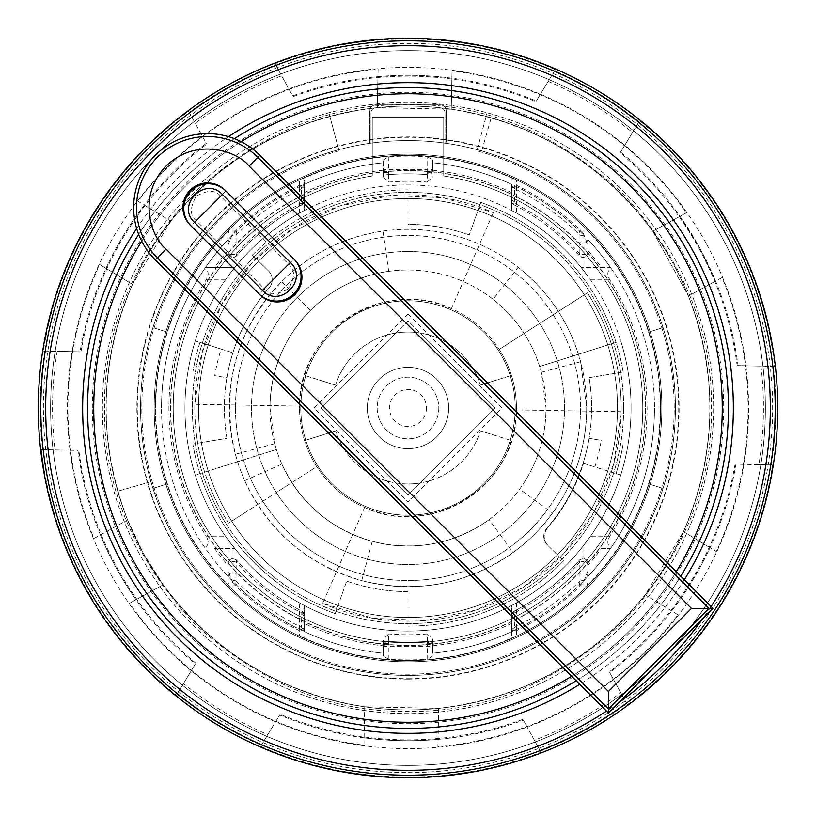 <?xml version="1.0" encoding="UTF-8"?>
<svg xmlns="http://www.w3.org/2000/svg" width="816" height="816" viewBox="0 0 816 816"><rect width="100%" height="100%" fill="white"/><g stroke="black" fill="none" stroke-linecap="round" stroke-linejoin="round"><path stroke-width="0.61" stroke-dasharray="4.08 3.06" d="M408 50.612A357.388 357.388 0 0 0 50.612 408A357.388 357.388 0 0 0 408 765.388A357.388 357.388 0 0 0 765.388 408A357.388 357.388 0 0 0 408 50.612A357.388 357.388 0 0 0 50.612 408A357.388 357.388 0 0 0 408 765.388A357.388 357.388 0 0 0 765.388 408A357.388 357.388 0 0 0 408 50.612M369.801 143.32L369.801 110.996A6.161 6.161 0 0 1 375.962 104.836L440.038 104.836A6.161 6.161 0 0 1 446.199 110.996L446.199 143.32A267.424 267.424 0 0 1 632.941 552.616A267.424 267.424 0 0 1 183.059 552.616A267.424 267.424 0 0 1 369.801 143.32L369.801 110.996A6.161 6.161 0 0 1 375.962 104.836L440.038 104.836A6.161 6.161 0 0 1 446.199 110.996L446.199 143.32A267.424 267.424 0 0 1 632.941 552.616A267.424 267.424 0 0 1 183.059 552.616A267.424 267.424 0 0 1 369.801 143.32M154.163 408A253.837 253.837 0 0 0 408 661.837A253.837 253.837 0 0 0 661.837 408A253.837 253.837 0 0 0 408 154.163A253.837 253.837 0 0 0 154.163 408A253.837 253.837 0 0 0 408 661.837A253.837 253.837 0 0 0 661.837 408A253.837 253.837 0 0 0 408 154.163A253.837 253.837 0 0 0 154.163 408M638.969 121.798A367.771 367.771 0 0 0 554.635 70.727L555.308 69.625A369.046 369.046 0 0 0 275.002 63.75L275.624 64.882A367.771 367.771 0 0 0 189.23 112.373L188.608 111.241A369.046 369.046 0 0 0 43.37 351.053L44.666 351.074A367.771 367.771 0 0 0 42.595 449.647L41.3 449.616A369.046 369.046 0 0 0 176.368 695.303L183.478 683.563C209.222 704.494 237.323 721.517 267.811 734.635L279.694 715A332.734 332.734 0 0 0 523.331 720.11L534.378 740.224C565.386 728.402 594.181 712.572 620.772 692.723L609.725 672.619A332.734 332.734 0 0 0 735.961 464.182L758.9 464.661C764.164 431.899 764.857 399.044 760.971 366.098L774.7 366.384A369.046 369.046 0 0 0 639.632 120.697L632.522 132.437C606.778 111.506 578.677 94.483 548.189 81.365L536.306 101A332.734 332.734 0 0 0 292.669 95.89L281.622 75.776C250.614 87.598 221.819 103.428 195.228 123.277L206.275 143.381A332.734 332.734 0 0 0 80.039 351.818L57.1 351.339C51.836 384.101 51.143 416.956 55.029 449.902L77.969 450.391A332.734 332.734 0 0 0 195.371 663.928L183.478 683.563M774.7 366.384L738.031 365.609A332.734 332.734 0 0 0 699.577 247.707L715.591 281.102L688.398 296.045A301.93 301.93 0 0 1 683.461 531.614L716.315 551.504A340.068 340.068 0 0 0 722.058 277.542L715.591 281.102M738.031 365.609L737.154 365.599A331.877 331.877 0 0 0 620.18 152.816L632.522 132.437M451.891 78.173L451.248 109.181A301.93 301.93 0 0 1 652.78 231.244L686.429 212.752A340.068 340.068 0 0 0 452.044 70.798L451.891 78.173A332.734 332.734 0 0 0 377.971 76.622L378.124 69.248A340.068 340.068 0 0 0 137.996 201.246L144.31 205.071A332.734 332.734 0 0 0 105.998 268.321L99.685 264.496A340.068 340.068 0 0 0 93.942 538.458L100.409 534.898A332.734 332.734 0 0 0 136.037 599.699L129.571 603.248A340.068 340.068 0 0 0 363.956 745.202L364.109 737.827A332.734 332.734 0 0 0 438.029 739.378L437.876 746.752A340.068 340.068 0 0 0 678.004 614.754L671.69 610.929A332.734 332.734 0 0 0 710.002 547.679L716.315 551.504M706.472 243.923A340.598 340.598 0 0 1 572.077 706.472A340.598 340.598 0 0 1 109.528 572.077A340.598 340.598 0 0 1 243.923 109.528A340.598 340.598 0 0 1 706.472 243.923M364.109 737.827L364.752 706.819A301.93 301.93 0 0 1 163.22 584.756L143.412 553.452A301.93 301.93 0 0 0 163.22 584.756L129.571 603.248M177.031 694.202A367.771 367.771 0 0 0 261.365 745.273L260.692 746.375A369.046 369.046 0 0 0 540.998 752.25L534.378 740.224M540.376 751.118A367.771 367.771 0 0 0 626.77 703.627L627.392 704.759A369.046 369.046 0 0 0 772.63 464.947L758.9 464.661M679.963 216.301L699.577 247.707A332.734 332.734 0 0 0 620.629 152.072L639.632 120.697M737.154 365.599L760.971 366.098M772.63 464.947L735.961 464.182M627.392 704.759L609.725 672.619M626.77 703.627L620.772 692.723M540.998 752.25L523.331 720.11M260.692 746.375L279.694 715M261.365 745.273L267.811 734.635M176.368 695.303L195.371 663.928M41.3 449.616L77.969 450.391M42.595 449.647L55.029 449.902M44.666 351.074L57.1 351.339M43.37 351.053L80.039 351.818M188.608 111.241L206.275 143.381M189.23 112.373L195.228 123.277M275.624 64.882L281.622 75.776M275.002 63.75L292.669 95.89M555.308 69.625L536.306 101M554.635 70.727L548.189 81.365M620.629 152.072L620.18 152.816M293.097 96.655A331.877 331.877 0 0 1 535.857 101.735M735.094 464.161A331.877 331.877 0 0 1 609.297 671.854M522.903 719.345A331.877 331.877 0 0 1 280.143 714.265M195.82 663.184A331.877 331.877 0 0 1 78.846 450.401M80.906 351.839A331.877 331.877 0 0 1 206.703 144.146M722.058 277.542L688.398 296.045L652.78 231.244L686.429 212.752M710.002 547.679L683.461 531.614C716.856 453.757 718.508 375.238 688.398 296.045L652.78 231.244C602.055 163.394 534.878 122.706 451.248 109.181A301.93 301.93 0 0 0 377.318 107.63L378.124 69.248M671.69 610.929L645.16 594.854A301.93 301.93 0 0 0 683.461 531.614L645.16 594.854A301.93 301.93 0 0 1 438.682 708.37L437.876 746.752M678.004 614.754L645.16 594.854C591.631 660.521 522.801 698.363 438.682 708.37L364.752 706.819A301.93 301.93 0 0 0 438.682 708.37L438.029 739.378M363.956 745.202L364.752 706.819C281.122 693.294 213.945 652.606 163.22 584.756L136.037 599.699M100.409 534.898L127.602 519.955A301.93 301.93 0 0 0 143.412 553.452L127.602 519.955A301.93 301.93 0 0 1 132.539 284.386L99.685 264.496M93.942 538.458L127.602 519.955C97.492 440.762 99.144 362.243 132.539 284.386L170.84 221.146A301.93 301.93 0 0 0 132.539 284.386L105.998 268.321M144.31 205.071L170.84 221.146A301.93 301.93 0 0 1 377.318 107.63C293.199 117.637 224.369 155.479 170.84 221.146L137.996 201.246M377.971 76.622L377.318 107.63L451.248 109.181L452.044 70.798M104.54 408C103.601 330.235 133.222 258.713 193.423 193.423C258.703 133.232 330.225 103.601 408 104.54C485.765 103.601 557.287 133.222 622.577 193.423C682.768 258.703 712.399 330.225 711.46 408C712.399 485.765 682.778 557.287 622.577 622.577C557.297 682.768 485.775 712.399 408 711.46C330.235 712.399 258.713 682.778 193.423 622.577C133.232 557.297 103.601 485.775 104.54 408M233.009 590.213L233.009 583.307L228.072 570.996L228.072 582.155L229.561 586.837L233.009 590.213A252.634 252.634 0 0 0 299.554 636.174L302.991 637.775A252.634 252.634 0 0 0 513.009 637.775L516.446 636.174A252.634 252.634 0 0 0 582.991 590.213L586.439 586.837A252.634 252.634 0 0 0 586.439 229.163L582.991 225.787A252.634 252.634 0 0 0 516.446 179.826L513.009 178.225A252.634 252.634 0 0 0 302.991 178.225L299.554 179.826A252.634 252.634 0 0 0 233.009 225.787L229.561 229.163A252.634 252.634 0 0 0 155.366 408A252.634 252.634 0 0 1 648.944 332.03A252.634 252.634 0 0 1 408 660.634A252.634 252.634 0 0 1 155.366 408A252.634 252.634 0 0 0 229.561 586.837M228.072 582.155L228.072 576.453A246.473 246.473 0 0 1 161.527 408A246.473 246.473 0 0 0 204.775 547.465L205.489 548.485A246.473 246.473 0 0 0 228.072 576.453L236.436 584.96L236.018 580.839A243.831 243.831 0 0 0 301.42 627.3L301.838 611.153A229.214 229.214 0 0 1 236.691 560.296L236.181 562.204A230.867 230.867 0 0 0 301.522 612.847L304.48 616.641L304.48 615.519A4.927 4.927 0 0 0 301.838 611.153A229.214 229.214 0 0 1 236.691 560.296A4.927 4.927 0 0 0 228.072 563.57L228.072 565.06C229.204 561.541 231.907 560.592 236.181 562.204L236.018 580.839L231.652 580.196M586.439 586.837L586.908 585.857A252.266 252.266 0 0 0 586.908 230.143L587.928 233.845L587.928 239.547A246.473 246.473 0 0 1 654.473 408A246.473 246.473 0 0 0 611.225 268.535C607.257 270.637 606.798 274.4 609.817 279.837A239.078 239.078 0 0 1 609.817 536.163C606.798 541.6 607.267 545.363 611.225 547.465A246.473 246.473 0 0 0 654.473 408A246.473 246.473 0 0 1 587.928 576.453L582.991 581.563A246.473 246.473 0 0 1 516.446 629.33L511.52 631.676L514.58 627.3L514.478 612.847A230.867 230.867 0 0 0 579.819 562.204L579.309 560.296A229.214 229.214 0 0 1 514.162 611.153L514.478 612.847L511.52 616.641L514.162 611.153A4.927 4.927 0 0 0 511.52 615.519L511.52 623.506A239.078 239.078 0 0 1 432.643 645.803L432.643 639.163L427.319 633.93L427.309 641.356A234.151 234.151 0 0 1 388.691 641.356A4.927 4.927 0 0 0 383.357 646.262L383.357 655.962L383.357 639.163L383.357 646.262L388.661 641.345L388.681 633.93L383.357 639.163M383.357 160.038L388.283 156.876A251.899 251.899 0 0 1 427.717 156.876L427.717 169.738L383.357 169.738L383.357 160.038L383.357 176.837L383.357 169.738L388.691 174.644A234.151 234.151 0 0 1 427.309 174.644A4.927 4.927 0 0 0 432.643 169.738L432.643 160.038L432.643 169.738L427.717 169.738L427.309 174.644L432.643 169.738M388.283 156.876L388.691 174.644A234.151 234.151 0 0 1 427.309 174.644A234.151 234.151 0 0 0 388.691 174.644A4.927 4.927 0 0 1 383.357 169.738M511.52 623.506L511.52 631.676A246.473 246.473 0 0 1 432.643 653.239L432.643 646.262L388.283 646.262L388.661 641.345M427.339 641.345L432.643 646.262A4.927 4.927 0 0 0 427.309 641.356A234.151 234.151 0 0 1 388.691 641.356A234.151 234.151 0 0 0 427.309 641.356L427.717 659.124A251.899 251.899 0 0 1 388.283 659.124L383.357 655.962M408 772.619A364.619 364.619 0 0 0 772.619 408A364.619 364.619 0 0 0 408 43.381A364.619 364.619 0 0 0 43.381 408A364.619 364.619 0 0 0 408 772.619M711.083 606.523A362.314 362.314 0 0 1 702.821 618.589M618.589 702.821A362.314 362.314 0 0 1 606.523 711.083M408 87.587A320.413 320.413 0 0 0 87.587 408A320.413 320.413 0 0 0 408 728.413A320.413 320.413 0 0 0 728.413 408A320.413 320.413 0 0 0 408 87.587A320.413 320.413 0 0 0 87.587 408A320.413 320.413 0 0 0 408 728.413A320.413 320.413 0 0 0 728.413 408A320.413 320.413 0 0 0 408 87.587M136.66 228.5A325.339 325.339 0 0 1 228.5 136.66M234.416 138.679A320.413 320.413 0 0 0 138.679 234.416M722.252 408A314.252 314.252 0 0 0 408 93.748A314.252 314.252 0 0 0 93.748 408A314.252 314.252 0 0 0 408 722.252A314.252 314.252 0 0 0 722.252 408M241.159 141.698A314.252 314.252 0 0 0 141.698 241.159M408 678.718A270.718 270.718 0 0 0 678.718 408A270.718 270.718 0 0 0 408 137.282A270.718 270.718 0 0 0 137.282 408A270.718 270.718 0 0 0 408 678.718M408 679.116A271.116 271.116 0 0 0 679.116 408A271.116 271.116 0 0 0 408 136.884A271.116 271.116 0 0 0 136.884 408A271.116 271.116 0 0 0 408 679.116M408 102.377A305.623 305.623 0 0 0 104.989 447.892A305.623 305.623 0 0 0 711.011 447.892A305.623 305.623 0 0 0 408 102.377A305.623 305.623 0 0 0 102.377 408A305.623 305.623 0 0 0 408 713.623A305.623 305.623 0 0 0 713.623 408A305.623 305.623 0 0 0 408 102.377M259.865 294.719A24.643 24.643 0 0 0 301.94 277.287A24.643 24.643 0 0 0 294.719 259.865M709.93 408A301.93 301.93 0 0 0 408 106.07A301.93 301.93 0 0 0 117.769 491.222L150.94 481.715A267.424 267.424 0 0 1 408 140.576A267.424 267.424 0 0 1 675.424 408A267.424 267.424 0 0 1 150.94 481.715L117.769 491.222A301.93 301.93 0 0 0 709.93 408A301.93 301.93 0 0 0 491.222 117.769A301.93 301.93 0 0 0 106.07 408A301.93 301.93 0 0 0 408 709.93A301.93 301.93 0 0 0 709.93 408M675.424 408A267.424 267.424 0 0 1 408 675.424A267.424 267.424 0 0 1 140.576 408A267.424 267.424 0 0 1 481.715 150.94L491.222 117.769L481.715 150.94A267.424 267.424 0 0 1 675.424 408M617.498 408A209.498 209.498 0 0 0 408 198.502A209.498 209.498 0 0 0 198.502 408A209.498 209.498 0 0 0 408 617.498A209.498 209.498 0 0 0 617.498 408A209.498 209.498 0 0 0 408 198.502A209.498 209.498 0 0 0 198.502 408A209.498 209.498 0 0 0 408 617.498A209.498 209.498 0 0 0 617.498 408M408 251.491A156.509 156.509 0 0 0 251.491 408A156.509 156.509 0 0 0 408 564.509A156.509 156.509 0 0 0 564.509 408A156.509 156.509 0 0 0 408 251.491A156.509 156.509 0 0 0 251.491 408A156.509 156.509 0 0 0 408 564.509A156.509 156.509 0 0 0 564.509 408A156.509 156.509 0 0 0 408 251.491M383.357 653.239A246.473 246.473 0 0 1 304.48 631.676L304.48 605.584L304.48 631.676L301.42 627.3L301.675 630.36A246.473 246.473 0 0 1 236.436 584.96A246.473 246.473 0 0 0 301.675 630.36L304.48 631.676A246.473 246.473 0 0 0 383.357 653.239A246.473 246.473 0 0 1 304.48 631.676L299.554 629.33A246.473 246.473 0 0 1 233.009 581.563L228.072 576.453L228.072 539.835A223.054 223.054 0 0 0 304.48 605.584L299.554 602.922A223.054 223.054 0 0 1 233.009 546.312L233.009 581.563M228.072 570.996L228.072 539.835L233.009 546.312M587.928 570.996L582.991 583.307A247.707 247.707 0 0 1 516.446 630.707L511.52 627.596L511.52 605.584A223.054 223.054 0 0 0 587.928 539.835L587.928 582.155L587.928 539.835L582.991 546.312A223.054 223.054 0 0 1 516.446 602.922L511.52 605.584L511.52 631.676L514.325 630.36L514.58 627.3A243.831 243.831 0 0 0 579.982 580.839L579.819 562.204C584.103 560.602 586.796 561.551 587.928 565.06L587.928 576.453L587.928 565.06M388.681 271.33L382.99 231.071C343.75 236.946 309.968 253.807 281.642 281.642C235.6 330.592 220.187 388.12 235.406 454.247L237.578 461.734A178.694 178.694 0 0 0 244.739 480.634C268.699 531.563 307.703 564.886 361.753 580.604C416.089 594.079 466.538 584.715 513.08 552.534A178.694 178.694 0 0 0 552.534 513.08L519.639 489.161C536.989 464.926 545.782 437.876 546.026 408L541.324 372.28C533.205 342.832 517.12 318.505 493.068 299.299A138.026 138.026 0 0 1 539.631 366.496A138.026 138.026 0 0 0 276.369 366.496A138.026 138.026 0 0 1 388.681 271.33C358.479 275.808 332.387 288.833 310.406 310.406C283.999 337.579 270.524 370.107 269.974 408A138.026 138.026 0 0 0 408 546.026A138.026 138.026 0 0 0 546.026 408A138.026 138.026 0 0 0 408 269.974A138.026 138.026 0 0 0 269.974 408L274.676 443.72L276.369 449.504L195.269 475.075A223.054 223.054 0 0 1 184.946 408A223.054 223.054 0 0 0 225.44 536.163L234.743 548.485A223.054 223.054 0 0 0 581.257 548.485L590.56 536.163A223.054 223.054 0 0 0 631.054 408A223.054 223.054 0 0 1 408 631.054A223.054 223.054 0 0 1 195.269 340.925L199.971 342.404A218.127 218.127 0 0 0 192.862 371.994A218.127 218.127 0 0 1 199.971 342.404L221.126 349.075A195.942 195.942 0 0 0 214.741 375.656L226.899 377.696A183.62 183.62 0 0 1 232.876 352.787L221.126 349.075M235.467 408A172.533 172.533 0 0 0 408 580.533A172.533 172.533 0 0 0 580.533 408A172.533 172.533 0 0 1 408 580.533A172.533 172.533 0 0 1 235.467 408A172.533 172.533 0 0 1 408 235.467A172.533 172.533 0 0 1 580.533 408A172.533 172.533 0 0 0 408 235.467A172.533 172.533 0 0 0 235.467 408M408 645.517A237.517 237.517 0 0 1 170.483 408A237.517 237.517 0 0 1 408 170.483A237.517 237.517 0 0 1 645.517 408A237.517 237.517 0 0 1 408 645.517M408 170.697A237.303 237.303 0 0 0 170.697 408A237.303 237.303 0 0 0 408 645.303A237.303 237.303 0 0 0 645.303 408A237.303 237.303 0 0 0 408 170.697M515.212 408A107.212 107.212 0 0 0 408 300.788A107.212 107.212 0 0 0 300.788 408A107.212 107.212 0 0 0 408 515.212A107.212 107.212 0 0 0 515.212 408A107.212 107.212 0 0 0 408 300.788A107.212 107.212 0 0 0 300.788 408A107.212 107.212 0 0 0 408 515.212A107.212 107.212 0 0 0 515.212 408M519.639 489.161A138.026 138.026 0 0 0 539.631 449.504A138.026 138.026 0 0 1 276.369 449.504L199.971 473.596A218.127 218.127 0 0 0 335.192 613.612A218.127 218.127 0 0 1 192.862 444.006A218.127 218.127 0 0 0 199.971 473.596L195.269 475.075A223.054 223.054 0 0 1 195.269 340.925L232.876 352.787A183.62 183.62 0 0 1 269.198 287.793A12.322 12.322 0 0 0 268.515 270.932L252.419 255.112L268.515 270.932A12.322 12.322 0 0 1 269.198 287.793A183.62 183.62 0 0 0 226.899 438.304L192.862 444.006L226.899 438.304A183.62 183.62 0 0 1 226.899 377.696L214.741 375.656M244.739 480.634L281.887 464.1C300.329 503.401 330.46 529.135 372.28 541.324L361.753 580.604A178.694 178.694 0 0 0 580.604 361.753C570.139 323.677 549.321 292.189 518.129 267.281L493.068 299.299M552.534 513.08C575.015 481.613 586.398 446.587 586.694 408L580.604 361.753A178.694 178.694 0 0 0 281.642 281.642A178.694 178.694 0 0 0 361.753 580.604M623.659 408A215.659 215.659 0 0 0 408 192.341A215.659 215.659 0 0 0 192.341 408A215.659 215.659 0 0 0 408 623.659A215.659 215.659 0 0 0 623.659 408A215.659 215.659 0 0 0 408 192.341A215.659 215.659 0 0 0 192.341 408A215.659 215.659 0 0 0 408 623.659A215.659 215.659 0 0 0 623.659 408M621.17 411.723A213.2 213.2 0 0 0 587.408 292.822L499.259 349.411A108.446 108.446 0 0 0 451.421 308.621C384.693 276.073 297.82 331.469 299.574 406.103L194.851 404.277L202.103 352.696L221.728 304.297L252.47 262.171L292.424 228.847L339.436 206.122L390.578 195.514L443.027 197.696L493.354 212.629A213.2 213.2 0 0 0 228.592 523.178L316.741 466.589A108.446 108.446 0 0 0 364.579 507.379C431.307 539.927 518.18 484.531 516.426 409.897A108.446 108.446 0 0 0 516.446 408A108.446 108.446 0 0 1 511.428 440.609L480.451 430.848A75.97 75.97 0 0 1 335.549 430.848A75.97 75.97 0 0 0 480.451 430.848L511.428 440.609A108.446 108.446 0 0 1 299.554 408A108.446 108.446 0 0 0 316.741 466.589L228.592 523.178A213.2 213.2 0 0 1 194.83 404.277M367.333 408A40.667 40.667 0 0 0 408 448.667A40.667 40.667 0 0 0 448.667 408A40.667 40.667 0 0 1 408 448.667A40.667 40.667 0 0 1 367.333 408A40.667 40.667 0 0 1 408 367.333A40.667 40.667 0 0 1 448.667 408A40.667 40.667 0 0 1 408 448.667A40.667 40.667 0 0 1 367.333 408A40.667 40.667 0 0 1 408 367.333A40.667 40.667 0 0 1 448.667 408A40.667 40.667 0 0 1 408 448.667A40.667 40.667 0 0 1 367.333 408A40.667 40.667 0 0 1 408 367.333A40.667 40.667 0 0 1 448.667 408A40.667 40.667 0 0 0 408 367.333A40.667 40.667 0 0 0 367.333 408M438.804 408A30.804 30.804 0 0 1 408 438.804A30.804 30.804 0 0 1 377.196 408A30.804 30.804 0 0 1 408 377.196A30.804 30.804 0 0 1 438.804 408A30.804 30.804 0 0 1 408 438.804A30.804 30.804 0 0 1 377.196 408A30.804 30.804 0 0 1 408 377.196A30.804 30.804 0 0 1 438.804 408M426.482 408A18.482 18.482 0 0 1 408 426.482A18.482 18.482 0 0 1 389.518 408A18.482 18.482 0 0 1 408 389.518A18.482 18.482 0 0 1 426.482 408M420.148 482.99L495.139 408L420.148 333.01A75.97 75.97 0 0 0 395.852 333.01L320.861 408L395.852 482.99A75.97 75.97 0 0 0 420.148 482.99A75.97 75.97 0 0 1 395.852 482.99L320.861 408L408 495.139L495.139 408L420.148 333.01A75.97 75.97 0 0 0 395.852 333.01L320.861 408L408 495.139L495.139 408L408 320.861L320.861 408L408 320.861L495.139 408L420.148 482.99M281.887 464.1A138.026 138.026 0 0 0 489.161 519.639L513.08 552.534M372.28 541.324C414.436 551.708 453.4 544.486 489.161 519.639M583.532 463.345L620.731 475.075A223.054 223.054 0 0 0 620.731 340.925A223.054 223.054 0 0 1 620.731 475.075L616.029 473.596A218.127 218.127 0 0 0 623.138 444.006A218.127 218.127 0 0 1 616.029 473.596L594.874 466.925A195.942 195.942 0 0 0 601.259 440.344L589.101 438.304A183.62 183.62 0 0 1 546.802 528.207L547.128 528.513A184.059 184.059 0 0 0 583.532 463.345L594.874 466.925M547.128 528.513C542.936 534.48 543.262 540.212 548.117 545.69L547.485 545.068C542.844 539.631 542.62 534.011 546.802 528.207A183.62 183.62 0 0 0 589.101 377.696L623.138 371.994A218.127 218.127 0 0 0 480.808 202.388L469.292 234.906L480.808 202.388A218.127 218.127 0 0 1 616.029 342.404L539.631 366.496L616.029 342.404A218.127 218.127 0 0 1 623.138 371.994L589.101 377.696A183.62 183.62 0 0 1 589.101 438.304L601.259 440.344M382.99 231.071A178.694 178.694 0 0 1 518.129 267.281M310.406 310.406L281.642 281.642M541.324 372.28L580.604 361.753M408 224.38L408 189.873L408 224.38A183.62 183.62 0 0 1 469.292 234.906A183.62 183.62 0 0 0 408 224.38M252.419 255.112A218.127 218.127 0 0 1 408 189.873A218.127 218.127 0 0 0 252.419 255.112M304.572 440.609L335.549 430.848L304.572 440.609M299.574 406.103A108.446 108.446 0 0 0 299.554 408A108.446 108.446 0 0 1 304.572 375.391L335.549 385.152A75.97 75.97 0 0 1 480.451 385.152L511.428 375.391L480.451 385.152A75.97 75.97 0 0 0 335.549 385.152L304.572 375.391A108.446 108.446 0 0 1 516.446 408A108.446 108.446 0 0 0 499.259 349.411L587.408 292.822A213.2 213.2 0 0 1 322.646 603.371L372.912 618.293L424.963 620.527L476.36 609.94L523.24 587.367L563.346 554.023L594.191 511.856L613.816 463.621L621.149 411.723L516.426 409.897M364.579 507.379L322.646 603.371M451.421 308.621L493.354 212.629M274.676 443.72L235.406 454.247M548.117 545.69L563.581 560.888A218.127 218.127 0 0 1 408 626.127L408 591.62A183.62 183.62 0 0 1 346.708 581.094A183.62 183.62 0 0 0 408 591.62L408 626.127A218.127 218.127 0 0 0 563.581 560.888L547.485 545.068A12.322 12.322 0 0 1 546.802 528.207M335.192 613.612L346.708 581.094L335.192 613.612M587.928 250.94L587.928 252.43C586.531 257.407 583.664 258.499 579.309 255.704L579.819 253.796A230.867 230.867 0 0 0 514.478 203.153L514.162 204.847A229.214 229.214 0 0 1 579.309 255.704A4.927 4.927 0 0 0 587.928 252.43L587.928 250.94C586.796 254.459 584.093 255.408 579.819 253.796L579.982 235.161A243.831 243.831 0 0 0 514.58 188.7L514.478 203.153L511.52 199.359L511.52 200.481A4.927 4.927 0 0 0 514.162 204.847L511.52 200.481L511.52 184.324L511.52 199.359M236.181 253.796L236.691 255.704A229.214 229.214 0 0 1 301.838 204.847L301.522 203.153A230.867 230.867 0 0 0 236.181 253.796C231.897 255.398 229.204 254.449 228.072 250.94L228.072 239.547L233.009 234.437A246.473 246.473 0 0 1 299.554 186.67L304.48 184.324L301.42 188.7L301.522 203.153L304.48 199.359L301.838 204.847A4.927 4.927 0 0 0 304.48 200.481L304.48 184.324L301.675 185.64L301.42 188.7A243.831 243.831 0 0 0 236.018 235.161L236.181 253.796M514.325 185.64L516.446 186.67A246.473 246.473 0 0 1 582.991 234.437L579.564 231.04A246.473 246.473 0 0 0 514.325 185.64L514.58 188.7L511.52 184.855M511.52 631.145L511.52 616.641M579.309 560.296C583.654 557.501 586.531 558.593 587.928 563.57A4.927 4.927 0 0 0 579.309 560.296A229.214 229.214 0 0 1 514.162 611.153M301.675 185.64A246.473 246.473 0 0 0 236.436 231.04L228.072 239.547L228.072 252.43C229.469 257.407 232.346 258.499 236.691 255.704C232.346 258.499 229.469 257.407 228.072 252.43A4.927 4.927 0 0 0 236.691 255.704A229.214 229.214 0 0 1 301.838 204.847M388.661 174.655L388.681 182.07A226.756 226.756 0 0 1 427.319 182.07L427.339 174.655M427.319 182.07L432.643 176.837M514.162 204.847A229.214 229.214 0 0 1 579.309 255.704M432.643 646.262L432.643 639.163M427.319 633.93A226.756 226.756 0 0 1 388.681 633.93M228.072 563.57C229.469 558.593 232.336 557.501 236.691 560.296C232.336 557.501 229.469 558.593 228.072 563.57L228.072 565.437A239.078 239.078 0 0 1 214.557 548.485L234.743 548.485L214.557 548.485M304.48 631.145L304.48 616.641M301.838 611.153L304.48 615.519L304.48 623.506A239.078 239.078 0 0 0 383.357 645.803M383.357 176.837L388.681 182.07M304.48 184.855L304.48 199.359M228.072 252.43L228.072 250.94M388.283 659.124L388.283 646.262L383.357 646.262M611.225 268.535L610.511 267.515L581.257 267.515L610.511 267.515A246.473 246.473 0 0 0 587.928 239.547L587.928 276.165L582.991 269.688L582.991 234.437M587.928 250.563A239.078 239.078 0 0 1 601.443 267.515M584.348 235.804L579.982 235.161L579.564 231.04M582.991 225.787L582.991 232.693L587.928 245.004L587.928 276.165A223.054 223.054 0 0 0 511.52 210.416L511.52 184.324A246.473 246.473 0 0 0 432.643 162.761A246.473 246.473 0 0 1 511.52 184.324L511.52 210.416L516.446 213.078A223.054 223.054 0 0 1 582.991 269.688M432.643 170.197A239.078 239.078 0 0 1 511.52 192.494M432.643 653.239A246.473 246.473 0 0 0 511.52 631.676A246.473 246.473 0 0 1 432.643 653.239L432.643 645.803M514.325 630.36A246.473 246.473 0 0 0 579.564 584.96L579.982 580.839L584.348 580.196L587.928 576.453A246.473 246.473 0 0 0 610.511 548.485L601.443 548.485A239.078 239.078 0 0 1 587.928 565.437M579.564 584.96L584.348 580.196M601.443 548.485L610.511 548.485L611.225 547.465M228.072 250.563A239.078 239.078 0 0 0 214.557 267.515L234.743 267.515L225.44 279.837A223.054 223.054 0 0 0 184.946 408A223.054 223.054 0 0 1 408 184.946A223.054 223.054 0 0 1 631.054 408A223.054 223.054 0 0 0 590.56 279.837L581.257 267.515A223.054 223.054 0 0 0 234.743 267.515L205.489 267.515L204.775 268.535C208.743 270.637 209.202 274.4 206.183 279.837A239.078 239.078 0 0 0 206.183 536.163L225.44 536.163M383.357 170.197A239.078 239.078 0 0 0 304.48 192.494M228.072 245.004L233.009 232.693A247.707 247.707 0 0 1 299.554 185.293L304.48 188.404L304.48 210.416A223.054 223.054 0 0 0 228.072 276.165L228.072 233.845L228.072 276.165L233.009 269.688A223.054 223.054 0 0 1 299.554 213.078L304.48 210.416L304.48 179.999L302.991 178.225M204.775 547.465C208.743 545.363 209.202 541.6 206.183 536.163M204.775 268.535A246.473 246.473 0 0 0 161.527 408A246.473 246.473 0 0 1 228.072 239.547A246.473 246.473 0 0 0 205.489 267.515L214.557 267.515M304.48 631.676L304.48 623.506M383.357 162.761A246.473 246.473 0 0 0 304.48 184.324A246.473 246.473 0 0 1 383.357 162.761A246.473 246.473 0 0 0 304.48 184.324M236.436 231.04L236.018 235.161L231.652 235.804M432.643 655.962L427.717 659.124M587.928 245.004L587.928 233.845M427.717 156.876L432.643 160.038M444.975 112.73A4.927 4.927 0 0 0 440.569 107.834A4.927 4.927 0 0 1 444.975 112.73L444.975 143.147A267.424 267.424 0 0 0 371.025 143.147L371.025 112.73A4.927 4.927 0 0 1 375.431 107.834A4.927 4.927 0 0 0 371.025 112.73L371.025 143.147A267.424 267.424 0 0 1 444.975 143.147L444.975 112.73M375.431 107.834A301.93 301.93 0 0 1 440.569 107.834A301.93 301.93 0 0 0 375.431 107.834M233.009 583.307A247.707 247.707 0 0 0 299.554 630.707L299.554 636.174M304.48 627.596L299.554 630.707M511.52 631.676L511.52 636.001L513.009 637.775M302.991 637.775L304.48 636.001M511.52 627.596L511.52 636.001M586.908 585.857L587.928 582.155M582.991 232.693A247.707 247.707 0 0 0 516.446 185.293L516.446 179.826M511.52 188.404L516.446 185.293M513.009 178.225L511.52 179.999M304.48 188.404L304.48 179.999M229.561 229.163L228.072 233.845M443.741 175.97L443.741 117.167L372.259 117.167L372.259 175.97A234.763 234.763 0 0 0 210.926 535.582A234.763 234.763 0 0 0 605.074 535.582A234.763 234.763 0 0 0 443.741 175.97A234.763 234.763 0 0 1 605.074 535.582A234.763 234.763 0 0 1 210.926 535.582A234.763 234.763 0 0 1 372.259 175.97L372.259 117.167L443.741 117.167L443.741 175.97M586.908 230.143L586.439 229.163M648.944 332.03L663.041 327.583A267.424 267.424 0 0 0 152.959 327.583L167.056 332.03L152.959 327.583A267.424 267.424 0 0 1 663.041 327.583L648.944 332.03M152.959 488.417L167.056 483.97L152.959 488.417A267.424 267.424 0 0 0 663.041 488.417L648.944 483.97L663.041 488.417A267.424 267.424 0 0 1 152.959 488.417M264.221 288.619C269.29 295.076 277.43 295.076 288.619 288.619C295.076 277.43 295.076 269.29 288.619 264.221L220.646 196.248C215.577 189.791 207.437 189.791 196.248 196.248C189.791 207.437 189.791 215.577 196.248 220.646L264.221 288.619L258.988 293.842L191.015 225.879A24.643 24.643 0 0 1 191.015 191.015A24.643 24.643 0 0 1 225.879 191.015L293.842 258.988A24.643 24.643 0 0 1 285.845 299.186A24.643 24.643 0 0 1 258.988 293.842A24.643 24.643 0 0 0 301.063 276.42M339.109 150.878A266.189 266.189 0 0 0 189.955 560.684A266.189 266.189 0 0 0 626.045 560.684A266.189 266.189 0 0 0 476.891 150.878L487.101 112.792L476.891 150.878A266.189 266.189 0 0 1 626.045 560.684A266.189 266.189 0 0 1 189.955 560.684A266.189 266.189 0 0 1 339.109 150.878L328.899 112.792L339.109 150.878M225.002 190.148A24.643 24.643 0 0 0 190.148 190.148A24.643 24.643 0 0 0 190.148 225.002M571.69 676.26A314.252 314.252 0 0 0 676.26 571.69M684.318 579.748A325.339 325.339 0 0 1 579.748 684.318M576.167 680.738A320.413 320.413 0 0 0 680.738 576.167M408 313.885L502.115 408L408 502.115L313.885 408L408 313.885L408 320.861M502.115 408L495.139 408M408 495.139L408 502.115M313.885 408L320.861 408M771.334 464.926A367.771 367.771 0 0 0 773.405 366.353M92.31 408A315.69 315.69 0 0 1 408 92.31A315.69 315.69 0 0 1 723.69 408A315.69 315.69 0 0 1 408 723.69A315.69 315.69 0 0 1 92.31 408M229.092 230.143A252.266 252.266 0 0 0 229.092 585.857M432.133 171.931A4.927 2.152 26.4 0 1 430.399 172.655A4.927 2.152 -153.6 0 1 427.533 172.013M388.467 172.013A4.927 2.152 -26.4 0 1 385.601 172.655A4.927 2.152 153.6 0 1 383.867 171.931M388.467 643.987A4.927 2.152 26.4 0 0 385.601 643.345A4.927 2.152 -153.6 0 0 383.867 644.069M432.133 644.069A4.927 2.152 -26.4 0 0 430.399 643.345A4.927 2.152 153.6 0 0 427.533 643.987M587.928 239.547C586.847 243.066 584.174 244.055 579.921 242.515M579.921 573.485C584.164 571.945 586.837 572.934 587.928 576.453A246.473 246.473 0 0 0 654.473 408M228.072 576.453C229.153 572.934 231.826 571.945 236.079 573.485M236.079 242.515C231.836 244.055 229.163 243.066 228.072 239.547A246.473 246.473 0 0 0 161.527 408M582.991 546.312L582.991 581.563M590.56 279.837L609.817 279.837M225.44 279.837L206.183 279.837M609.817 536.163L590.56 536.163M516.446 186.67L516.446 213.078M516.446 602.922L516.446 629.33M233.009 269.688L233.009 234.437M299.554 629.33L299.554 602.922M299.554 213.078L299.554 186.67M432.643 162.761A246.473 246.473 0 0 1 511.52 184.324M303.46 637.592A252.266 252.266 0 0 0 512.54 637.592M512.54 178.408A252.266 252.266 0 0 0 303.46 178.408M516.446 630.707L516.446 636.174M582.991 583.307L582.991 590.213M299.554 185.293L299.554 179.826M233.009 232.693L233.009 225.787M196.248 220.646L191.015 225.879M288.619 264.221L293.842 258.988M225.879 191.015L220.646 196.248"/><path stroke-width="1.22" d="M84.017 586.102A369.709 369.709 0 0 1 229.898 84.017A369.709 369.709 0 0 1 731.983 229.898A369.709 369.709 0 0 1 586.102 731.983A369.709 369.709 0 0 1 84.017 586.102M408 40.8A367.2 367.2 0 0 1 775.2 408A367.2 367.2 0 0 1 408 775.2A367.2 367.2 0 0 1 40.8 408A367.2 367.2 0 0 1 408 40.8M579.748 684.318A325.339 325.339 0 0 1 136.66 228.5A73.94 73.94 0 0 0 155.295 259.865L606.523 711.083A362.314 362.314 0 0 1 45.686 408A362.314 362.314 0 0 1 726.75 235.742A362.314 362.314 0 0 1 711.083 606.523L259.865 155.295A73.94 73.94 0 0 0 241.159 141.698A314.252 314.252 0 0 1 676.26 571.69M712.99 608.42L702.821 618.589A362.314 362.314 0 0 1 618.589 702.821L608.42 712.99L608.42 708.89L157.345 257.805A71.033 71.033 0 0 1 207.58 136.537A71.033 71.033 0 0 1 257.805 157.345L708.89 608.42L691.458 608.42L608.42 691.458L608.42 708.89L708.89 608.42L712.99 608.42L711.083 606.523M241.159 141.698A73.94 73.94 0 0 0 228.5 136.66A325.339 325.339 0 0 1 684.318 579.748M680.738 576.167A320.413 320.413 0 0 0 234.416 138.679M138.679 234.416A320.413 320.413 0 0 0 576.167 680.738M136.66 228.5A73.94 73.94 0 0 1 228.5 136.66M571.69 676.26A314.252 314.252 0 0 1 141.698 241.159M294.719 259.865A24.643 24.643 0 0 1 286.722 300.064A24.643 24.643 0 0 1 259.865 294.719L258.988 293.842A24.643 24.643 0 0 0 301.063 276.42A24.643 24.643 0 0 0 293.842 258.988L225.879 191.015A24.643 24.643 0 0 0 191.015 191.015A24.643 24.643 0 0 0 191.015 225.879L259.865 294.719M194.504 222.391C175.685 205.275 205.224 175.664 222.391 194.504L290.363 262.477C309.182 279.592 279.643 309.193 262.477 290.363L194.504 222.391L222.391 194.504M190.148 225.002A24.643 24.643 0 0 1 190.148 190.148A24.643 24.643 0 0 1 225.002 190.148M606.523 711.083L608.42 712.99M702.821 618.589L618.589 702.821M155.295 259.865L166.056 249.094C152.245 238.619 135.895 197.35 166.056 166.056C197.35 135.895 238.619 152.245 249.094 166.056L691.458 608.42M262.477 290.363L290.363 262.477M608.42 691.458L166.056 249.094M249.094 166.056L259.865 155.295"/></g></svg>
